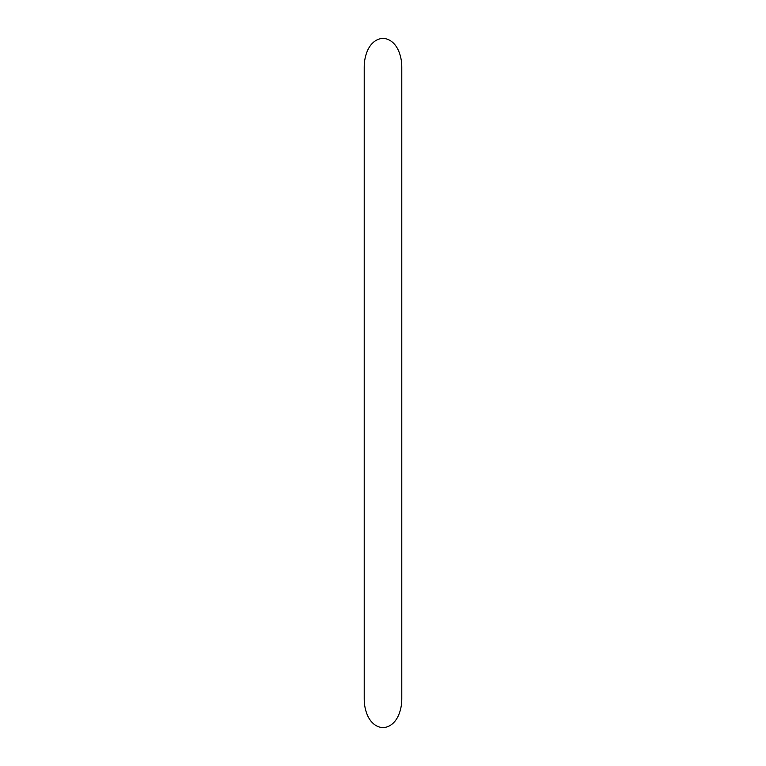 <?xml version="1.0" encoding="UTF-8"?>
<svg xmlns="http://www.w3.org/2000/svg" width="766" height="766" viewBox="0 0 766 766"><rect width="100%" height="100%" fill="white"/><g stroke="black" fill="none" stroke-linecap="round" stroke-linejoin="round"><path stroke-width="1.15" d="M364.214 698.793C364.08 710.561 369.317 726.637 383 727.7C396.692 726.628 401.92 710.561 401.786 698.793L401.786 67.207C401.92 55.439 396.683 39.353 382.981 38.3C369.308 39.382 364.089 55.449 364.214 67.207L364.214 698.793"/></g></svg>

